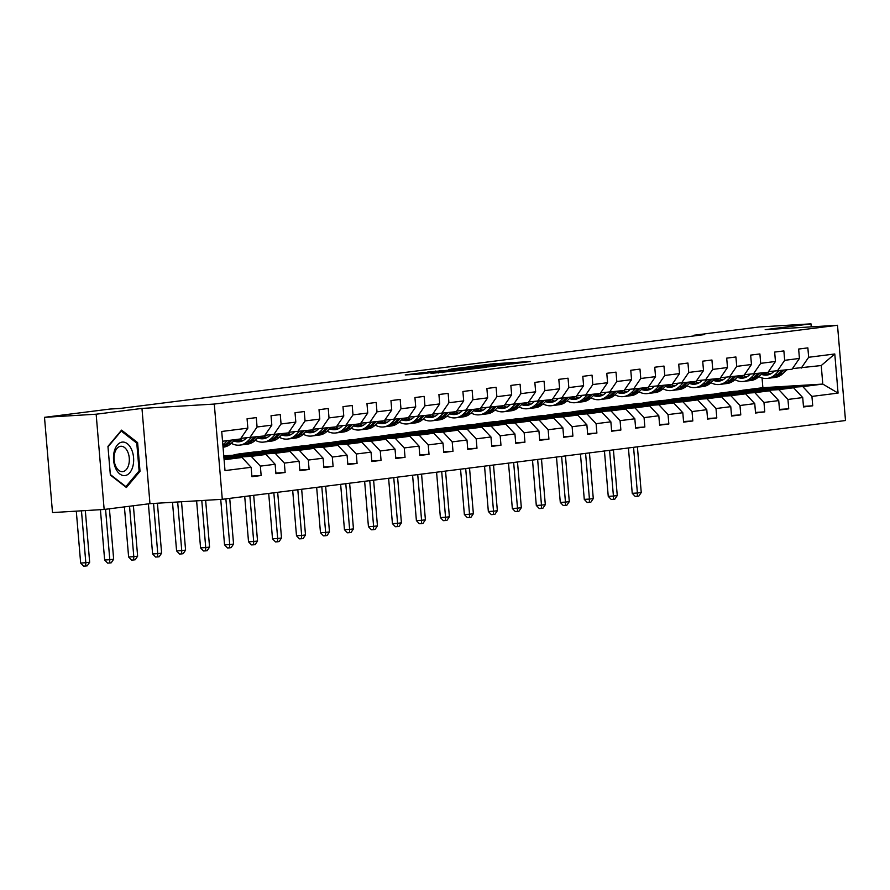 <?xml version="1.0" encoding="UTF-8"?>
<svg xmlns="http://www.w3.org/2000/svg" width="890" height="890" viewBox="0 0 890 890"><rect width="100%" height="100%" fill="white"/><g stroke="black" fill="none" stroke-linecap="round" stroke-linejoin="round"><path stroke-width="1.33" d="M512.529 363.843L530.518 361.529L494.017 363.732L474.092 366.135L512.529 363.843M430.96 373.31L463.557 370.107L422.494 372.643L405.206 374.957L421.115 373.9L429.236 372.854L419.357 373.299L430.159 372.22L456.915 370.707L430.96 373.399M141.966 408.421L96.153 414.206L44.5 417.332L52.499 512.573L104.152 509.458L149.965 503.662L222.289 499.301L214.29 404.06L141.966 408.421L149.965 503.662M811.246 326.864L810.99 323.849L765.178 329.645L837.501 325.273L214.29 404.06M810.99 323.849L759.337 326.964L694 335.23L694.055 335.908M44.5 417.332L109.837 409.066L120.161 408.443L704.335 334.607L694 335.23M488.643 366.825L509.469 364.199L472.957 366.402L451.119 369.05L488.643 366.825M486.53 367.225L465.181 369.795L427.656 372.02L457.66 369.45L463.212 368.716L448.894 369.406L486.53 367.225M222.289 499.301L845.5 420.525L837.501 325.273M251.87 476.083L261.148 475.527L260.358 466.126L275.121 464.269L275.911 473.658L285.134 472.49L284.344 463.1L299.096 461.231L299.886 470.632L309.108 469.464L308.318 460.063L323.081 458.205L323.871 467.595L333.094 466.427L332.304 457.037L347.067 455.168L347.857 464.569L357.079 463.401L356.289 454L371.041 452.142L371.831 461.532L381.053 460.364L380.264 450.974L395.026 449.105L395.816 458.506L405.039 457.338L404.249 447.937L419.012 446.079L419.791 455.469L429.024 454.301L428.235 444.911L442.986 443.042L443.776 452.443L452.999 451.274L452.209 441.874L466.972 440.016L467.762 449.406L476.984 448.237L476.195 438.848L490.957 436.979L491.736 446.38L500.97 445.211L500.18 435.811L514.932 433.953L515.722 443.342L524.944 442.174L524.154 432.785L538.917 430.916L539.707 440.316L548.93 439.148L548.14 429.748L562.892 427.89L563.682 437.279L572.904 436.111L572.125 426.722L586.877 424.853L587.667 434.253L596.89 433.085L596.1 423.685L610.863 421.827L611.652 431.216L620.875 430.048L620.085 420.659L634.837 418.79L635.627 428.19L644.85 427.022L644.071 417.621L658.823 415.764L659.612 425.153L668.835 423.996L668.045 414.595L682.808 412.726L683.598 422.127L692.821 420.959L692.031 411.558L706.782 409.7L707.572 419.09L716.795 417.933L716.005 408.532L730.768 406.663L731.558 416.064L740.78 414.896L739.99 405.495L754.753 403.637L755.543 413.027L764.766 411.87L763.976 402.469L778.728 400.6L779.518 410.001L788.74 408.833L787.95 399.443L802.713 397.574L803.503 406.964L812.726 405.807L811.936 396.406L838.069 393.102L834.787 353.975L821.236 365.545L792.467 368.605M261.148 475.527L251.926 476.695L251.136 467.295L225.003 470.599L221.721 431.472L247.854 428.168L247.064 418.767L256.287 417.61L257.077 427L271.828 425.142L271.038 415.741L280.272 414.573L281.051 423.974L295.814 422.105L295.024 412.715L304.247 411.547L305.036 420.937L319.799 419.079L319.009 409.678L328.232 408.51L329.022 417.911L343.774 416.042L342.984 406.652L352.206 405.484L352.996 414.874L367.759 413.016L366.969 403.615L376.192 402.447L376.982 411.848L391.745 409.978L390.955 400.589L400.177 399.421L400.967 408.81L415.719 406.953L414.929 397.552L424.152 396.384L424.942 405.784L439.705 403.915L438.915 394.526L448.137 393.358L448.927 402.747L463.69 400.889L462.9 391.489L472.123 390.321L472.913 399.721L487.664 397.852L486.875 388.463L496.097 387.295L496.887 396.684L511.65 394.826L510.86 385.426L520.083 384.257L520.873 393.658L535.635 391.789L534.846 382.4L544.068 381.232L544.858 390.621L559.61 388.763L558.82 379.363L568.043 378.194L568.832 387.595L583.595 385.726L582.805 376.337L592.028 375.168L592.818 384.558L607.57 382.7L606.791 373.299L616.014 372.131L616.803 381.532L631.555 379.663L630.765 370.273L639.988 369.105L640.778 378.495L655.541 376.637L654.751 367.236L663.973 366.068L664.763 375.469L679.515 373.6L678.725 364.21L687.959 363.042L688.749 372.432L703.5 370.574L702.711 361.173L711.933 360.005L712.723 369.406L727.486 367.537L726.696 358.147L735.919 356.979L736.709 366.368L751.46 364.511L750.671 355.11L759.904 353.942L760.683 363.343L775.446 361.474L774.656 352.084L783.879 350.916L784.669 360.317L799.431 358.447L798.642 349.047L807.864 347.879L808.654 357.279L834.787 353.975M223.857 457.004L265.988 454.467L251.225 456.336L223.946 457.983M240.89 438.325L264.43 435.933L271.828 425.142M251.225 456.336L260.358 466.126M265.988 454.467L275.121 464.269M257.077 427L249.678 437.802M223.768 455.847L289.973 451.43L275.21 453.299L223.813 456.403M264.864 435.299L288.416 432.896L295.814 422.105M275.21 453.299L284.344 463.1M289.973 451.43L299.096 461.231M281.051 423.974L273.653 434.765M313.947 448.404L299.196 450.273L239.277 453.889L254.028 452.02L313.947 448.404L323.081 458.205M288.849 432.262L312.39 429.87L319.799 419.079M299.196 450.273L308.318 460.063M305.036 420.937L297.638 431.739M337.933 445.367L323.17 447.236L263.251 450.852L278.014 448.983L337.933 445.367L347.067 455.168M312.835 429.236L336.376 426.833L343.774 416.042M323.17 447.236L332.304 457.037M329.022 417.911L321.624 428.702M361.918 442.341L347.156 444.21L287.236 447.826L301.988 445.957L361.918 442.341L371.041 452.142M336.809 426.199L360.361 423.807L367.759 413.016M347.156 444.21L356.289 454M352.996 414.874L345.598 425.676M385.893 439.304L371.141 441.173L311.211 444.789L325.974 442.931L385.893 439.304L395.026 449.105M360.795 423.173L384.335 420.77L391.745 409.978M371.141 441.173L380.264 450.974M376.982 411.848L369.584 422.639M409.878 436.278L395.116 438.147L335.196 441.763L349.959 439.894L409.878 436.278L419.012 446.079M384.78 420.136L408.321 417.744L415.719 406.953M395.116 438.147L404.249 447.937M400.967 408.81L393.558 419.613M433.864 433.241L419.101 435.11L359.182 438.726L373.934 436.868L433.864 433.241L442.986 443.042M408.755 417.11L432.306 414.718L439.705 403.915M419.101 435.11L428.235 444.911M424.942 405.784L417.543 416.576M457.838 430.215L443.087 432.084L383.156 435.7L397.919 433.83L457.838 430.215L466.972 440.016M432.74 414.072L456.281 411.681L463.69 400.889M443.087 432.084L452.209 441.874M448.927 402.747L441.529 413.55M481.824 427.178L467.061 429.047L407.142 432.662L421.905 430.805L481.824 427.178L490.957 436.979M456.715 411.047L480.266 408.655L487.664 397.852M467.061 429.047L476.195 438.848M472.913 399.721L465.503 410.512M505.809 424.152L491.046 426.021L431.127 429.636L445.879 427.767L505.809 424.152L514.932 433.953M480.7 408.009L504.252 405.618L511.65 394.826M491.046 426.021L500.18 435.811M496.887 396.684L489.489 407.486M529.784 421.126L515.032 422.984L455.101 426.599L469.864 424.741L529.784 421.126L538.917 430.916M504.686 404.983L528.226 402.591L535.635 391.789M515.032 422.984L524.154 432.785M520.873 393.658L513.474 404.449M553.769 418.089L539.006 419.958L479.087 423.573L493.85 421.704L553.769 418.089L562.892 427.89M528.66 401.946L552.212 399.554L559.61 388.763M539.006 419.958L548.14 429.748M544.858 390.621L537.449 401.423M577.744 415.063L562.992 416.921L503.072 420.536L517.824 418.678L577.744 415.063L586.877 424.853M552.645 398.92L576.197 396.528L583.595 385.726M562.992 416.921L572.125 426.722M568.832 387.595L561.434 398.386M601.729 412.026L586.977 413.895L527.047 417.51L541.81 415.641L601.729 412.026L610.863 421.827M576.631 395.883L600.172 393.491L607.57 382.7M586.977 413.895L596.1 423.685M592.818 384.558L585.42 395.36M625.715 409L610.952 410.857L551.032 414.473L565.795 412.615L625.715 409L634.837 418.79M600.605 392.857L624.157 390.465L631.555 379.663M610.952 410.857L620.085 420.659M616.803 381.532L609.394 392.323M649.689 405.962L634.937 407.831L575.018 411.447L589.77 409.578L649.689 405.962L658.823 415.764M624.591 389.82L648.143 387.428L655.541 376.637M634.937 407.831L644.071 417.621M640.778 378.495L633.38 389.297M673.674 402.936L658.923 404.794L598.992 408.41L613.755 406.552L673.674 402.936L682.808 412.726M648.576 386.794L672.117 384.402L679.515 373.6M658.923 404.794L668.045 414.595M664.763 375.469L657.365 386.26M697.66 399.899L682.897 401.768L622.978 405.384L637.741 403.515L697.66 399.899L706.782 409.7M672.551 383.768L696.102 381.365L703.5 370.574M682.897 401.768L692.031 411.558M688.749 372.432L681.34 383.234M721.634 396.873L706.883 398.731L646.963 402.347L661.715 400.489L721.634 396.873L730.768 406.663M696.536 380.731L720.088 378.339L727.486 367.537M706.883 398.731L716.005 408.532M712.723 369.406L705.325 380.197M745.62 393.836L730.868 395.705L670.938 399.321L685.701 397.452L745.62 393.836L754.753 403.637M720.522 377.705L744.062 375.302L751.46 364.511M730.868 395.705L739.99 405.495M736.709 366.368L729.31 377.171M769.605 390.81L754.842 392.668L694.923 396.284L709.675 394.426L769.605 390.81L778.728 400.6M744.496 374.668L768.048 372.276L775.446 361.474M754.842 392.668L763.976 402.469M760.683 363.343L753.285 374.134M793.58 387.773L778.828 389.642L718.909 393.258L733.66 391.389L793.58 387.773L802.713 397.574M768.482 371.642L792.022 369.239L799.431 358.447M778.828 389.642L787.95 399.443M784.669 360.317L777.27 371.108M821.236 365.545L822.794 384.08L802.802 386.605L742.883 390.221L762.875 387.695L822.794 384.08L838.069 393.102M802.802 386.605L811.936 396.406M808.654 357.279L801.256 368.071M96.153 414.206L104.152 509.458M762.875 387.695L762.051 377.95M224.091 459.763L242.002 457.493L223.991 458.584M247.854 428.168L240.445 438.959L222.533 441.229M239.277 453.889L233.981 454.812M263.251 450.852L257.966 451.786M287.236 447.826L281.952 448.749M311.211 444.789L305.926 445.723M335.196 441.763L329.912 442.686M359.182 438.726L353.897 439.66M383.156 435.7L377.872 436.623M407.142 432.662L401.857 433.597M431.127 429.636L425.843 430.56M455.101 426.599L449.817 427.534M479.087 423.573L473.803 424.497M503.072 420.536L497.788 421.471M527.047 417.51L521.763 418.434M551.032 414.473L545.748 415.407M575.018 411.447L569.734 412.37M598.992 408.41L593.708 409.344M622.978 405.384L617.693 406.307M646.963 402.347L641.679 403.281M670.938 399.321L665.653 400.244M694.923 396.284L689.639 397.218M718.909 393.258L713.624 394.181M742.883 390.221L737.599 391.155M242.002 457.493L251.136 467.295M742.905 390.488L758.436 389.898M758.402 389.553L753.096 390.221M803.448 406.363L812.726 405.807M779.473 409.389L788.74 408.833M718.931 393.514L734.45 392.924M734.428 392.579L729.11 393.247M755.488 412.426L764.766 411.87M694.945 396.551L710.465 395.961M710.443 395.605L705.136 396.284M731.502 415.452L740.78 414.896M670.96 399.577L686.49 398.987M686.457 398.642L681.15 399.31M707.528 418.489L716.795 417.933M646.986 402.614L662.505 402.024M662.483 401.668L657.176 402.347M683.542 421.515L692.821 420.959M623 405.64L638.531 405.05M638.497 404.705L633.191 405.373M659.557 424.552L668.835 423.996M599.015 408.666L614.545 408.087M614.512 407.731L609.205 408.41M635.582 427.578L644.85 427.022M575.04 411.703L590.56 411.113M590.537 410.768L585.231 411.436M611.597 430.615L620.875 430.048M551.055 414.729L566.585 414.15M566.552 413.794L561.245 414.473M587.611 433.641L596.89 433.085M527.069 417.766L542.6 417.176M542.566 416.832L537.26 417.499M563.637 436.678L572.904 436.111M503.095 420.792L518.614 420.214M518.592 419.858L513.285 420.536M539.652 439.705L548.93 439.148M479.109 423.829L494.64 423.24M494.606 422.895L489.3 423.562M515.677 442.742L524.944 442.174M455.124 426.855L470.654 426.277M470.621 425.921L465.314 426.599M491.692 445.768L500.97 445.211M431.149 429.892L446.669 429.303M446.647 428.958L441.34 429.625M467.706 448.805L476.984 448.237M407.164 432.918L422.694 432.34M422.661 431.984L417.354 432.662M443.732 451.831L452.999 451.274M383.178 435.955L398.709 435.366M398.676 435.021L393.369 435.688M419.746 454.868L429.024 454.301M359.204 438.981L374.723 438.403M374.701 438.047L369.395 438.726M395.761 457.894L405.039 457.338M335.219 442.019L350.749 441.429M350.716 441.084L345.409 441.752M371.786 460.931L381.053 460.364M311.233 445.045L326.764 444.466M326.73 444.11L321.424 444.789M347.801 463.957L357.079 463.401M287.259 448.082L302.778 447.492M302.756 447.147L297.449 447.815M323.815 466.994L333.094 466.427M263.273 451.108L278.804 450.529M278.77 450.173L273.464 450.852M299.841 470.02L309.108 469.464M239.288 454.145L254.818 453.555M254.785 453.21L249.478 453.878M275.856 473.057L285.134 472.49M223.835 456.659L230.833 456.592M230.81 456.236L225.504 456.915M110.349 475.038L126.391 487.498L140.019 471.288L137.616 442.608L121.574 430.137L107.946 446.357L110.349 475.038M136.203 442.686L137.616 442.608M138.74 471.366L140.019 471.288M505.487 364.644L466.816 367.314L505.509 364.833M469.486 368.827L480.277 367.748L460.497 369.272L469.531 369.372M774.044 371.297L773.277 372.031A16.409 13.139 82.8 0 1 766.991 375.079A16.409 13.139 82.8 0 1 761.362 374.278M779.084 370.874L774.99 374.734A19.769 15.82 82.8 0 1 767.414 378.406A19.769 15.82 82.8 0 1 758.903 376.592M786.771 369.906L782.677 373.767A19.769 15.82 82.8 0 1 775.101 377.438L772.175 377.805A19.769 15.82 -97.2 0 0 779.751 374.134L783.845 370.273M770.74 373.867A16.409 13.139 82.8 0 1 767.247 372.376M781.999 370.507L777.904 374.367A19.769 15.82 82.8 0 1 770.328 378.039L767.414 378.406M762.641 373.077A16.409 13.139 -97.2 0 0 768.437 374.79M771.252 377.894A19.769 15.82 -97.2 0 0 772.175 377.805M769.338 374.501A16.409 13.139 82.8 0 1 764.321 372.743M633.569 447.314L637.396 493.004L641.245 492.526L637.407 446.825M641.245 492.526L638.82 496.108L637.285 496.297L635.215 496.431L632.234 493.316L628.429 447.959M632.234 493.316L637.396 493.004L637.285 496.297M124.978 475.572A16.799 10.057 86.5 0 0 133.567 457.582A16.799 10.057 86.5 0 0 122.164 442.108A16.799 10.057 86.5 0 0 113.575 460.108A16.799 10.057 86.5 0 0 124.978 475.572M122.753 471.622A12.716 7.621 86.5 0 0 129.273 458.25A12.716 7.621 86.5 0 0 120.918 446.268A12.716 7.621 86.5 0 0 120.628 446.291A12.716 7.621 86.5 0 0 114.098 459.663A12.716 7.621 86.5 0 0 122.453 471.656A12.716 7.621 86.5 0 0 122.753 471.622M108.035 446.769L121.24 431.049L136.782 443.131L139.107 470.921L125.902 486.641L110.36 474.559L107.979 446.769M125.323 486.674L125.902 486.641M750.07 374.334L749.291 375.057A16.409 13.139 82.8 0 1 743.005 378.105A16.409 13.139 82.8 0 1 737.376 377.304M755.098 373.911L751.004 377.772A19.769 15.82 82.8 0 1 743.428 381.443A19.769 15.82 82.8 0 1 734.929 379.63M762.786 372.932L758.692 376.793A19.769 15.82 82.8 0 1 751.115 380.475L748.201 380.842A19.769 15.82 -97.2 0 0 755.766 377.171L759.86 373.31M746.766 376.904A16.409 13.139 82.8 0 1 743.261 375.402M758.024 373.544L753.93 377.405A19.769 15.82 82.8 0 1 746.354 381.076L743.428 381.443M738.656 376.103A16.409 13.139 -97.2 0 0 744.452 377.816M747.266 380.92A19.769 15.82 -97.2 0 0 748.201 380.842M745.353 377.538A16.409 13.139 82.8 0 1 740.347 375.769M609.583 450.34L613.421 496.042L617.26 495.552L613.421 449.851M617.26 495.552L614.845 499.134L613.299 499.334L611.241 499.457L608.248 496.353L604.444 450.985M608.248 496.353L613.421 496.042L613.299 499.334M726.084 377.36L725.317 378.094A16.409 13.139 82.8 0 1 719.031 381.143A16.409 13.139 82.8 0 1 713.402 380.341M731.113 376.937L727.019 380.798A19.769 15.82 82.8 0 1 719.454 384.469A19.769 15.82 82.8 0 1 710.943 382.656M738.8 375.969L734.706 379.83A19.769 15.82 82.8 0 1 727.13 383.501L724.215 383.868A19.769 15.82 -97.2 0 0 731.791 380.197L735.885 376.337M722.78 379.93A16.409 13.139 82.8 0 1 719.276 378.439M734.039 376.57L729.945 380.43A19.769 15.82 82.8 0 1 722.369 384.102L719.454 384.469M714.681 379.14A16.409 13.139 -97.2 0 0 720.477 380.853M723.292 383.957A19.769 15.82 -97.2 0 0 724.215 383.868M721.378 380.564A16.409 13.139 82.8 0 1 716.361 378.806M585.598 453.377L589.436 499.068L593.285 498.589L589.447 452.888M593.285 498.589L590.86 502.171L589.325 502.361L587.255 502.494L584.274 499.379L580.458 454.022M584.274 499.379L589.436 499.068L589.325 502.361M702.099 380.397L701.331 381.12A16.409 13.139 82.8 0 1 695.046 384.168A16.409 13.139 82.8 0 1 689.416 383.368M707.138 379.974L703.044 383.835A19.769 15.82 82.8 0 1 695.468 387.506A19.769 15.82 82.8 0 1 686.958 385.693M714.826 378.995L710.732 382.856A19.769 15.82 82.8 0 1 703.156 386.538L700.23 386.905A19.769 15.82 -97.2 0 0 707.806 383.234L711.9 379.374M698.795 382.956A16.409 13.139 82.8 0 1 695.301 381.465M710.053 379.607L705.959 383.457A19.769 15.82 82.8 0 1 698.383 387.139L695.468 387.506M690.696 382.166A16.409 13.139 -97.2 0 0 696.492 383.879M699.306 386.983A19.769 15.82 -97.2 0 0 700.23 386.905M697.393 383.59A16.409 13.139 82.8 0 1 692.375 381.832M561.623 456.403L565.45 502.105L569.3 501.615L565.462 455.914M569.3 501.615L566.874 505.197L565.339 505.398L563.27 505.52L560.288 502.416L556.484 457.048M560.288 502.416L565.45 502.105L565.339 505.398M678.124 383.423L677.346 384.157A16.409 13.139 82.8 0 1 671.06 387.206A16.409 13.139 82.8 0 1 665.431 386.405M683.153 383L679.059 386.861A19.769 15.82 82.8 0 1 671.483 390.532A19.769 15.82 82.8 0 1 662.983 388.719M690.84 382.032L686.746 385.893A19.769 15.82 82.8 0 1 679.17 389.564L676.255 389.931A19.769 15.82 -97.2 0 0 683.82 386.26L687.926 382.4M674.82 385.993A16.409 13.139 82.8 0 1 671.316 384.502M686.079 382.633L681.985 386.494A19.769 15.82 82.8 0 1 674.409 390.165L671.483 390.532M666.71 385.203A16.409 13.139 -97.2 0 0 672.506 386.916M675.321 390.02A19.769 15.82 -97.2 0 0 676.255 389.931M673.407 386.627A16.409 13.139 82.8 0 1 668.401 384.869M537.638 459.44L541.476 505.131L545.314 504.652L541.476 458.951M545.314 504.652L542.9 508.234L541.354 508.424L539.296 508.557L536.303 505.442L532.498 460.086M536.303 505.442L541.476 505.131L541.354 508.424M654.139 386.46L653.371 387.183A16.409 13.139 82.8 0 1 647.086 390.232A16.409 13.139 82.8 0 1 641.456 389.431M659.167 386.038L655.073 389.898A19.769 15.82 82.8 0 1 647.508 393.569A19.769 15.82 82.8 0 1 638.998 391.745M666.855 385.059L662.761 388.919A19.769 15.82 82.8 0 1 655.185 392.601L652.27 392.968A19.769 15.82 -97.2 0 0 659.846 389.286L663.94 385.437M650.835 389.019A16.409 13.139 82.8 0 1 647.341 387.528M662.093 385.67L657.999 389.52A19.769 15.82 82.8 0 1 650.423 393.202L647.508 393.569M642.736 388.229A16.409 13.139 -97.2 0 0 648.532 389.942M651.346 393.046A19.769 15.82 -97.2 0 0 652.27 392.968M649.433 389.653A16.409 13.139 82.8 0 1 644.416 387.895M513.652 462.466L517.49 508.168L521.34 507.678L517.502 461.977M521.34 507.678L518.914 511.261L517.379 511.461L515.31 511.583L512.328 508.479L508.513 463.111M512.328 508.479L517.49 508.168L517.379 511.461M630.153 389.486L629.386 390.221A16.409 13.139 82.8 0 1 623.1 393.269A16.409 13.139 82.8 0 1 617.471 392.468M635.193 389.064L631.099 392.924A19.769 15.82 82.8 0 1 623.523 396.595A19.769 15.82 82.8 0 1 615.012 394.782M642.88 388.096L638.786 391.956A19.769 15.82 82.8 0 1 631.21 395.627L628.284 395.994A19.769 15.82 -97.2 0 0 635.861 392.323L639.955 388.463M626.849 392.056A16.409 13.139 82.8 0 1 623.356 390.565M638.108 388.696L634.014 392.557A19.769 15.82 82.8 0 1 626.438 396.228L623.523 396.595M618.75 391.266A16.409 13.139 -97.2 0 0 624.546 392.98M627.361 396.083A19.769 15.82 -97.2 0 0 628.284 395.994M625.448 392.69A16.409 13.139 82.8 0 1 620.43 390.933M489.678 465.503L493.516 511.194L497.354 510.715L493.516 465.014M497.354 510.715L494.929 514.298L493.394 514.487L491.325 514.62L488.343 511.505L484.538 466.149M488.343 511.505L493.516 511.194L493.394 514.487M606.179 392.523L605.4 393.247A16.409 13.139 82.8 0 1 599.115 396.295A16.409 13.139 82.8 0 1 593.497 395.494M611.207 392.101L607.114 395.961A19.769 15.82 82.8 0 1 599.537 399.632A19.769 15.82 82.8 0 1 591.038 397.808M618.895 391.122L614.801 394.982A19.769 15.82 82.8 0 1 607.225 398.653L604.31 399.032A19.769 15.82 -97.2 0 0 611.875 395.349L615.98 391.5M602.875 395.082A16.409 13.139 82.8 0 1 599.37 393.591M614.133 391.734L610.039 395.583A19.769 15.82 82.8 0 1 602.463 399.265L599.537 399.632M594.765 394.292A16.409 13.139 -97.2 0 0 600.561 396.005M603.375 399.109A19.769 15.82 -97.2 0 0 604.31 399.032M601.462 395.716A16.409 13.139 82.8 0 1 596.456 393.959M465.693 468.529L469.531 514.231L473.369 513.741L469.531 468.04M473.369 513.741L470.955 517.324L469.408 517.524L467.35 517.646L464.369 514.542L460.553 469.175M464.369 514.542L469.531 514.231L469.408 517.524M582.194 395.549L581.426 396.284A16.409 13.139 82.8 0 1 575.14 399.332A16.409 13.139 82.8 0 1 569.511 398.531M587.233 395.127L583.128 398.987A19.769 15.82 82.8 0 1 575.563 402.658A19.769 15.82 82.8 0 1 567.052 400.845M594.909 394.159L590.815 398.019A19.769 15.82 82.8 0 1 583.25 401.69L580.325 402.058A19.769 15.82 -97.2 0 0 587.901 398.386L591.995 394.526M578.889 398.119A16.409 13.139 82.8 0 1 575.396 396.628M590.148 394.76L586.054 398.62A19.769 15.82 82.8 0 1 578.478 402.291L575.563 402.658M570.79 397.329A16.409 13.139 -97.2 0 0 576.587 399.043M579.401 402.147A19.769 15.82 -97.2 0 0 580.325 402.058M577.488 398.753A16.409 13.139 82.8 0 1 572.47 396.996M441.707 471.567L445.545 517.257L449.394 516.779L445.556 471.077M449.394 516.779L446.969 520.361L445.434 520.55L443.365 520.672L440.383 517.568L436.578 472.212M440.383 517.568L445.545 517.257L445.434 520.55M558.219 398.587L557.44 399.31A16.409 13.139 82.8 0 1 551.155 402.358A16.409 13.139 82.8 0 1 545.526 401.557M563.248 398.164L559.154 402.024A19.769 15.82 82.8 0 1 551.577 405.695A19.769 15.82 82.8 0 1 543.067 403.871M570.935 397.185L566.841 401.045A19.769 15.82 82.8 0 1 559.265 404.716L556.339 405.095A19.769 15.82 -97.2 0 0 563.915 401.412L568.009 397.563M554.904 401.145A16.409 13.139 82.8 0 1 551.411 399.655M566.162 397.786L562.068 401.646A19.769 15.82 82.8 0 1 554.492 405.328L551.577 405.695M546.805 400.355A16.409 13.139 -97.2 0 0 552.601 402.069M555.416 405.173A19.769 15.82 -97.2 0 0 556.339 405.095M553.502 401.779A16.409 13.139 82.8 0 1 548.485 400.022M417.733 474.593L421.571 520.294L425.409 519.805L421.571 474.103M425.409 519.805L422.984 523.387L421.448 523.587L419.379 523.709L416.398 520.606L412.593 475.238M416.398 520.606L421.571 520.294L421.448 523.587M534.234 401.613L533.466 402.347A16.409 13.139 82.8 0 1 527.169 405.395A16.409 13.139 82.8 0 1 521.551 404.594M539.262 401.19L535.168 405.05A19.769 15.82 82.8 0 1 527.592 408.721A19.769 15.82 82.8 0 1 519.093 406.908M546.95 400.222L542.856 404.082A19.769 15.82 82.8 0 1 535.279 407.753L532.365 408.121A19.769 15.82 -97.2 0 0 539.93 404.449L544.035 400.589M530.93 404.182A16.409 13.139 82.8 0 1 527.425 402.692M542.188 400.823L538.094 404.683A19.769 15.82 82.8 0 1 530.518 408.354L527.592 408.721M522.819 403.393A16.409 13.139 -97.2 0 0 528.627 405.106M531.43 408.21A19.769 15.82 -97.2 0 0 532.365 408.121M529.517 404.817A16.409 13.139 82.8 0 1 524.51 403.059M393.747 477.618L397.585 523.32L401.423 522.831L397.585 477.14M401.423 522.831L399.009 526.424L397.474 526.613L395.405 526.735L392.423 523.632L388.607 478.275M392.423 523.632L397.585 523.32L397.474 526.613M510.248 404.65L509.481 405.373A16.409 13.139 82.8 0 1 503.195 408.421A16.409 13.139 82.8 0 1 497.566 407.62M515.288 404.227L511.183 408.087A19.769 15.82 82.8 0 1 503.618 411.759A19.769 15.82 82.8 0 1 495.107 409.934M522.964 403.248L518.87 407.108A19.769 15.82 82.8 0 1 511.305 410.78L508.379 411.158A19.769 15.82 -97.2 0 0 515.955 407.475L520.049 403.626M506.944 407.208A16.409 13.139 82.8 0 1 503.451 405.718M518.202 403.849L514.109 407.709A19.769 15.82 82.8 0 1 506.532 411.391L503.618 411.759M498.845 406.418A16.409 13.139 -97.2 0 0 504.641 408.132M507.456 411.236A19.769 15.82 -97.2 0 0 508.379 411.158M505.542 407.843A16.409 13.139 82.8 0 1 500.525 406.085M369.762 480.656L373.6 526.357L377.449 525.868L373.611 480.166M377.449 525.868L375.024 529.45L373.489 529.65L371.419 529.773L368.438 526.669L364.633 481.301M368.438 526.669L373.6 526.357L373.489 529.65M486.274 407.676L485.495 408.41A16.409 13.139 82.8 0 1 479.209 411.458A16.409 13.139 82.8 0 1 473.58 410.657M491.302 407.253L487.208 411.113A19.769 15.82 82.8 0 1 479.632 414.784A19.769 15.82 82.8 0 1 471.122 412.971M498.99 406.285L494.896 410.145A19.769 15.82 82.8 0 1 487.32 413.817L484.394 414.184A19.769 15.82 -97.2 0 0 491.97 410.512L496.064 406.652M482.959 410.245A16.409 13.139 82.8 0 1 479.465 408.755M494.217 406.886L490.123 410.746A19.769 15.82 82.8 0 1 482.558 414.417L479.632 414.784M474.859 409.456A16.409 13.139 -97.2 0 0 480.656 411.169M483.47 414.273A19.769 15.82 -97.2 0 0 484.394 414.184M481.557 410.88A16.409 13.139 82.8 0 1 476.539 409.122M345.787 483.682L349.625 529.383L353.464 528.894L349.625 483.203M353.464 528.894L351.038 532.487L349.503 532.676L347.434 532.798L344.452 529.695L340.647 484.338M344.452 529.695L349.625 529.383L349.503 532.676M462.288 410.713L461.521 411.436A16.409 13.139 82.8 0 1 455.224 414.484A16.409 13.139 82.8 0 1 449.606 413.683M467.317 410.29L463.223 414.15A19.769 15.82 82.8 0 1 455.647 417.822A19.769 15.82 82.8 0 1 447.147 415.997M475.004 409.311L470.91 413.171A19.769 15.82 82.8 0 1 463.334 416.843L460.419 417.221A19.769 15.82 -97.2 0 0 467.984 413.539L472.089 409.678M458.984 413.272A16.409 13.139 82.8 0 1 455.48 411.781M470.243 409.912L466.149 413.772A19.769 15.82 82.8 0 1 458.572 417.455L455.647 417.822M450.874 412.482A16.409 13.139 -97.2 0 0 456.681 414.195M459.485 417.299A19.769 15.82 -97.2 0 0 460.419 417.221M457.582 413.906A16.409 13.139 82.8 0 1 452.565 412.148M321.802 486.719L325.64 532.42L329.478 531.931L325.64 486.229M329.478 531.931L327.064 535.513L325.529 535.713L323.459 535.836L320.478 532.732L316.662 487.364M320.478 532.732L325.64 532.42L325.529 535.713M438.303 413.739L437.535 414.473A16.409 13.139 82.8 0 1 431.25 417.521A16.409 13.139 82.8 0 1 425.62 416.72M443.342 413.316L439.237 417.176A19.769 15.82 82.8 0 1 431.672 420.848A19.769 15.82 82.8 0 1 423.162 419.034M451.03 412.348L446.925 416.209A19.769 15.82 82.8 0 1 439.36 419.88L436.434 420.247A19.769 15.82 -97.2 0 0 444.01 416.576L448.104 412.715M434.999 416.309A16.409 13.139 82.8 0 1 431.505 414.818M446.257 412.949L442.163 416.809A19.769 15.82 82.8 0 1 434.587 420.481L431.672 420.848M426.9 415.519A16.409 13.139 -97.2 0 0 432.696 417.232M435.51 420.336A19.769 15.82 -97.2 0 0 436.434 420.247M433.597 416.943A16.409 13.139 82.8 0 1 428.58 415.185M297.816 489.745L301.654 535.446L305.504 534.957L301.666 489.266M305.504 534.957L303.078 538.55L301.543 538.739L299.474 538.862L296.492 535.758L292.688 490.401M296.492 535.758L301.654 535.446L301.543 538.739M414.328 416.776L413.55 417.499A16.409 13.139 82.8 0 1 407.264 420.547A16.409 13.139 82.8 0 1 401.635 419.746M419.357 416.353L415.263 420.214A19.769 15.82 82.8 0 1 407.687 423.885A19.769 15.82 82.8 0 1 399.187 422.06M427.044 415.374L422.95 419.234A19.769 15.82 82.8 0 1 415.374 422.906L412.448 423.284A19.769 15.82 -97.2 0 0 420.024 419.602L424.118 415.741M411.013 419.335A16.409 13.139 82.8 0 1 407.52 417.844M422.283 415.975L418.178 419.835A19.769 15.82 82.8 0 1 410.613 423.518L407.687 423.885M402.914 418.545A16.409 13.139 -97.2 0 0 408.71 420.258M411.525 423.362A19.769 15.82 -97.2 0 0 412.448 423.284M409.611 419.969A16.409 13.139 82.8 0 1 404.594 418.211M273.842 492.782L277.68 538.483L281.518 537.994L277.68 492.292M281.518 537.994L279.093 541.576L277.558 541.776L275.5 541.899L272.507 538.795L268.702 493.427M272.507 538.795L277.68 538.483L277.558 541.776M390.343 419.802L389.575 420.525A16.409 13.139 82.8 0 1 383.279 423.584A16.409 13.139 82.8 0 1 377.66 422.783M395.371 419.379L391.277 423.24A19.769 15.82 82.8 0 1 383.701 426.911A19.769 15.82 82.8 0 1 375.202 425.097M403.059 418.411L398.965 422.272A19.769 15.82 82.8 0 1 391.389 425.943L388.474 426.31A19.769 15.82 -97.2 0 0 396.05 422.639L400.144 418.778M387.039 422.372A16.409 13.139 82.8 0 1 383.534 420.881M398.297 419.012L394.203 422.872A19.769 15.82 82.8 0 1 386.627 426.544L383.701 426.911M378.929 421.582A16.409 13.139 -97.2 0 0 384.736 423.295M387.539 426.388A19.769 15.82 -97.2 0 0 388.474 426.31M385.637 423.006A16.409 13.139 82.8 0 1 380.62 421.248M249.856 495.808L253.695 541.509L257.533 541.02L253.706 495.33M257.533 541.02L255.119 544.613L253.583 544.802L251.514 544.925L248.533 541.821L244.717 496.464M248.533 541.821L253.695 541.509L253.583 544.802M366.357 422.839L365.59 423.562A16.409 13.139 82.8 0 1 359.304 426.61A16.409 13.139 82.8 0 1 353.675 425.809M371.397 422.416L367.303 426.266A19.769 15.82 82.8 0 1 359.727 429.948A19.769 15.82 82.8 0 1 351.216 428.123M379.084 421.437L374.979 425.298A19.769 15.82 82.8 0 1 367.414 428.969L364.488 429.347A19.769 15.82 -97.2 0 0 372.065 425.665L376.159 421.804M363.053 425.398A16.409 13.139 82.8 0 1 359.56 423.907M374.312 422.038L370.218 425.898A19.769 15.82 82.8 0 1 362.642 429.57L359.727 429.948M354.954 424.608A16.409 13.139 -97.2 0 0 360.75 426.321M363.565 429.425A19.769 15.82 -97.2 0 0 364.488 429.347M361.651 426.032A16.409 13.139 82.8 0 1 356.634 424.274M225.871 498.845L229.709 544.547L233.558 544.057L229.72 498.356M233.558 544.057L231.133 547.639L229.598 547.84L227.529 547.962L224.547 544.858L220.731 499.39M224.547 544.858L229.709 544.547L229.598 547.84M342.383 425.865L341.604 426.588A16.409 13.139 82.8 0 1 335.319 429.647A16.409 13.139 82.8 0 1 329.689 428.847M347.411 425.442L343.318 429.303A19.769 15.82 82.8 0 1 335.741 432.974A19.769 15.82 82.8 0 1 327.242 431.161M355.099 424.474L351.005 428.335A19.769 15.82 82.8 0 1 343.429 432.006L340.503 432.373A19.769 15.82 -97.2 0 0 348.079 428.702L352.173 424.841M339.068 428.435A16.409 13.139 82.8 0 1 335.575 426.944M350.337 425.075L346.232 428.936A19.769 15.82 82.8 0 1 338.667 432.607L335.741 432.974M330.969 427.645A16.409 13.139 -97.2 0 0 336.765 429.358M339.579 432.451A19.769 15.82 -97.2 0 0 340.503 432.373M337.666 429.069A16.409 13.139 82.8 0 1 332.649 427.311M201.785 500.536L205.735 547.572L209.573 547.083L205.646 500.302M209.573 547.083L207.148 550.676L205.612 550.865L203.554 550.988L200.561 547.884L196.612 500.848M200.561 547.884L205.735 547.572L205.612 550.865M318.397 428.902L317.63 429.625A16.409 13.139 82.8 0 1 311.344 432.674A16.409 13.139 82.8 0 1 305.715 431.873M323.426 428.479L319.332 432.329A19.769 15.82 82.8 0 1 311.756 436.011A19.769 15.82 82.8 0 1 303.256 434.186M331.113 427.5L327.019 431.361A19.769 15.82 82.8 0 1 319.443 435.032L316.529 435.41A19.769 15.82 -97.2 0 0 324.105 431.728L328.199 427.868M315.093 431.461A16.409 13.139 82.8 0 1 311.589 429.97M326.352 428.101L322.258 431.962A19.769 15.82 82.8 0 1 314.682 435.633L311.756 436.011M306.994 430.671A16.409 13.139 -97.2 0 0 312.791 432.384M315.594 435.488A19.769 15.82 -97.2 0 0 316.529 435.41M313.692 432.095A16.409 13.139 82.8 0 1 308.674 430.337M177.666 501.993L181.749 550.61L185.587 550.12L181.527 501.76M185.587 550.12L183.173 553.702L181.638 553.903L179.569 554.025L176.587 550.921L172.504 502.305M176.587 550.921L181.749 550.61L181.638 553.903M294.412 431.928L293.644 432.651A16.409 13.139 82.8 0 1 287.359 435.711A16.409 13.139 82.8 0 1 281.73 434.91M299.452 431.505L295.358 435.366A19.769 15.82 82.8 0 1 287.781 439.037A19.769 15.82 82.8 0 1 279.271 437.224M307.139 430.538L303.034 434.398A19.769 15.82 82.8 0 1 295.469 438.069L292.543 438.436A19.769 15.82 -97.2 0 0 300.119 434.765L304.213 430.905M291.108 434.498A16.409 13.139 82.8 0 1 287.615 433.007M302.366 431.138L298.272 434.999A19.769 15.82 82.8 0 1 290.696 438.67L287.781 439.037M283.009 433.708A16.409 13.139 -97.2 0 0 288.805 435.421M291.62 438.514A19.769 15.82 -97.2 0 0 292.543 438.436M289.706 435.132A16.409 13.139 82.8 0 1 284.689 433.374M153.558 503.451L157.764 553.636L161.613 553.146L157.419 503.217M161.613 553.146L159.188 556.74L157.652 556.929L155.583 557.051L152.602 553.947L148.396 503.862M152.602 553.947L157.764 553.636L157.652 556.929M270.438 434.965L269.659 435.688A16.409 13.139 82.8 0 1 263.373 438.737A16.409 13.139 82.8 0 1 257.744 437.936M275.466 434.543L271.372 438.392A19.769 15.82 82.8 0 1 263.796 442.074A19.769 15.82 82.8 0 1 255.297 440.25M283.154 433.564L279.06 437.424A19.769 15.82 82.8 0 1 271.483 441.095L268.558 441.462A19.769 15.82 -97.2 0 0 276.134 437.791L280.228 433.931M267.122 437.524A16.409 13.139 82.8 0 1 263.629 436.033M278.392 434.164L274.287 438.025A19.769 15.82 82.8 0 1 266.722 441.696L263.796 442.074M259.023 436.734A16.409 13.139 -97.2 0 0 264.82 438.447M267.634 441.551A19.769 15.82 -97.2 0 0 268.558 441.462M265.721 438.158A16.409 13.139 82.8 0 1 260.714 436.4M129.551 506.243L133.789 556.673L137.627 556.183L133.4 505.754M137.627 556.183L135.213 559.766L133.667 559.966L131.609 560.088L128.616 556.984L124.411 506.888M128.616 556.984L133.789 556.673L133.667 559.966M246.452 437.991L245.685 438.714A16.409 13.139 82.8 0 1 239.399 441.763A16.409 13.139 82.8 0 1 233.77 440.973M251.481 437.569L247.387 441.429A19.769 15.82 82.8 0 1 239.811 445.1A19.769 15.82 82.8 0 1 231.311 443.287M259.168 436.601L255.074 440.461A19.769 15.82 82.8 0 1 247.498 444.132L244.583 444.499A19.769 15.82 -97.2 0 0 252.159 440.828L256.253 436.968M243.148 440.561A16.409 13.139 82.8 0 1 239.644 439.07M254.407 437.201L250.312 441.062A19.769 15.82 82.8 0 1 242.736 444.733L239.811 445.1M235.049 439.771A16.409 13.139 -97.2 0 0 240.845 441.484M243.66 444.577A19.769 15.82 -97.2 0 0 244.583 444.499M241.746 441.195A16.409 13.139 82.8 0 1 236.729 439.438M105.565 509.269L109.804 559.699L113.653 559.209L109.414 508.791M113.653 559.209L111.228 562.803L109.692 562.992L107.623 563.114L104.642 560.01L100.414 509.681M104.642 560.01L109.804 559.699L109.692 562.992M227.506 440.595L223.412 444.455A19.769 15.82 82.8 0 1 222.845 444.955M235.194 439.627L231.1 443.487A19.769 15.82 82.8 0 1 223.523 447.158L223.034 447.225M230.421 440.227L226.327 444.088A19.769 15.82 82.8 0 1 222.978 446.457M223.023 446.98A19.769 15.82 -97.2 0 0 228.174 443.854L232.268 439.994M81.468 510.827L85.818 562.725L89.668 562.246L85.329 510.593M89.668 562.246L87.242 565.829L85.707 566.029L83.638 566.151L80.656 563.047L76.295 511.138M80.656 563.047L85.818 562.725L85.707 566.029M490.524 364.655L490.479 364.055M494.072 364.433L494.017 363.732M470.143 367.948L470.076 367.247M492.036 366.535L491.981 365.924M435.822 371.564L435.777 370.963M439.371 371.353L439.315 370.652M454.178 370.463L454.123 369.762M457.727 370.24L457.66 369.45M461.076 370.04L461.02 369.339M438.625 372.943L438.581 372.343M442.174 372.732L442.119 372.031M777.904 374.367L774.99 374.734M782.677 373.767L779.751 374.134M753.93 377.405L751.004 377.772M758.692 376.793L755.766 377.171M729.945 380.43L727.019 380.798M734.706 379.83L731.791 380.197M705.959 383.457L703.044 383.835M710.732 382.856L707.806 383.234M681.985 386.494L679.059 386.861M686.746 385.893L683.82 386.26M657.999 389.52L655.073 389.898M662.761 388.919L659.846 389.286M634.014 392.557L631.099 392.924M638.786 391.956L635.861 392.323M610.039 395.583L607.114 395.961M614.801 394.982L611.875 395.349M586.054 398.62L583.128 398.987M590.815 398.019L587.901 398.386M562.068 401.646L559.154 402.024M566.841 401.045L563.915 401.412M538.094 404.683L535.168 405.05M542.856 404.082L539.93 404.449M514.109 407.709L511.183 408.087M518.87 407.108L515.955 407.475M490.123 410.746L487.208 411.113M494.896 410.145L491.97 410.512M466.149 413.772L463.223 414.15M470.91 413.171L467.984 413.539M442.163 416.809L439.237 417.176M446.925 416.209L444.01 416.576M418.178 419.835L415.263 420.214M422.95 419.234L420.024 419.602M394.203 422.872L391.277 423.24M398.965 422.272L396.05 422.639M370.218 425.898L367.303 426.266M374.979 425.298L372.065 425.665M346.232 428.936L343.318 429.303M351.005 428.335L348.079 428.702M322.258 431.962L319.332 432.329M327.019 431.361L324.105 431.728M298.272 434.999L295.358 435.366M303.034 434.398L300.119 434.765M274.287 438.025L271.372 438.392M279.06 437.424L276.134 437.791M250.312 441.062L247.387 441.429M255.074 440.461L252.159 440.828M226.327 444.088L223.412 444.455M231.1 443.487L228.174 443.854M466.883 368.137L466.816 367.314M460.052 370.107L459.997 369.361M419.424 374.078L419.357 373.299"/></g></svg>
